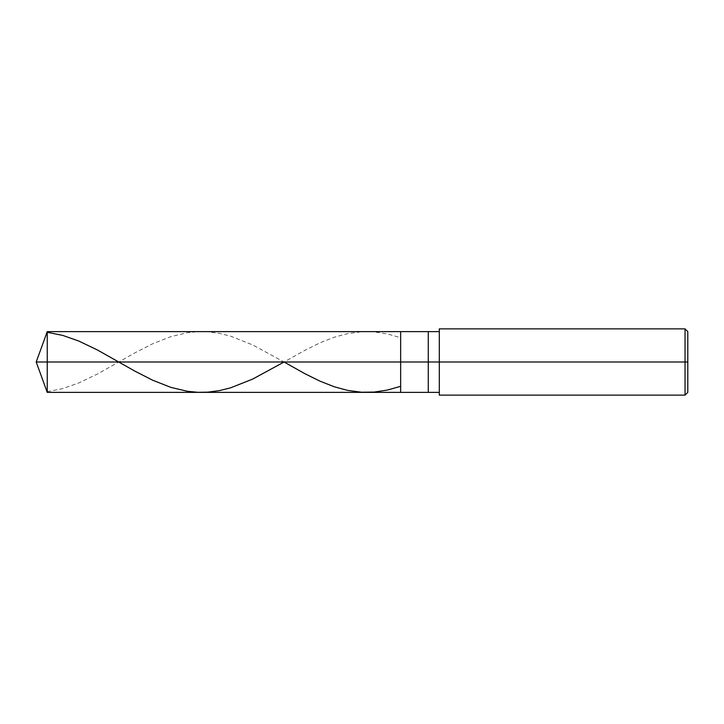 <?xml version="1.0" encoding="UTF-8"?>
<svg xmlns="http://www.w3.org/2000/svg" width="724" height="724" viewBox="0 0 724 724"><rect width="100%" height="100%" fill="white"/><g stroke="black" fill="none" stroke-linecap="round" stroke-linejoin="round"><path stroke-width="0.54" stroke-dasharray="3.62 2.71" d="M400.653 362L400.653 331.628L400.653 392.372L400.653 362L36.2 362L47.25 362L47.25 392.372L47.25 331.628L47.25 362L47.25 331.628L47.25 362L400.653 362L400.653 331.628L400.653 392.372L400.653 331.628L400.653 362L428.264 362L428.264 392.372L428.264 362L400.653 362M439.305 362L439.305 328.868L439.305 362L685.04 362L685.04 395.132L685.04 362L687.8 362L687.8 331.628L687.8 392.372L687.8 362L685.04 362L685.04 395.132L685.04 362L439.305 362L439.305 392.372L439.305 362L439.305 392.372L439.305 362L428.264 362L428.264 392.372L428.264 331.628L428.264 362L428.264 331.628L428.264 362L439.305 362L439.305 395.132L439.305 331.628M685.04 362L685.04 328.868L685.04 362M687.8 362L687.8 331.628L687.8 362M47.25 391.702L62.716 388.598L78.726 382.978L97.505 373.982L135.053 352.778L152.719 343.755L170.945 336.597L187.507 332.687L198.005 331.692L207.942 331.854L219.535 333.402L230.585 336.162L252.667 344.914L284.089 362L304.578 350.47L320.035 342.823L334.388 337.185L347.647 333.601L361.448 331.782L374.154 331.927L387.403 333.945L400.101 337.538"/><path stroke-width="1.09" d="M439.305 331.628L47.25 331.628L36.2 362L47.25 362L47.25 392.372L47.25 362L47.25 392.372L47.25 362L400.653 362L400.653 392.372L400.653 331.628L400.653 362L36.2 362L47.25 392.372L439.305 392.372M47.25 362L47.25 331.628L47.25 362M400.653 362L400.653 392.372L400.653 362L428.264 362L428.264 392.372L428.264 362L428.264 392.372L428.264 362L439.305 362L439.305 395.132L439.305 362L685.04 362L685.04 395.132L685.04 362L685.04 395.132L685.04 362L687.8 362L687.8 392.372L687.8 331.628L687.8 362L685.04 362L685.04 328.868L685.04 362L428.264 362L428.264 331.628L428.264 362L400.653 362L400.653 331.628L400.653 362M428.264 362L428.264 331.628L428.264 362M439.305 362L439.305 328.868L439.305 362M685.04 362L685.04 328.868L685.04 362M47.25 332.298L62.716 335.402L78.726 341.022L97.505 350.018L135.053 371.222L152.719 380.245L170.945 387.403L187.507 391.313L198.005 392.308L207.942 392.146L219.535 390.598L230.585 387.838L252.667 379.086L284.089 362L304.578 373.53L320.035 381.177L334.388 386.815L347.647 390.399L361.448 392.218L374.154 392.073L387.403 390.055L400.101 386.462M439.305 395.132L685.04 395.132L687.8 392.372M439.305 328.868L685.04 328.868L687.8 331.628"/></g></svg>
